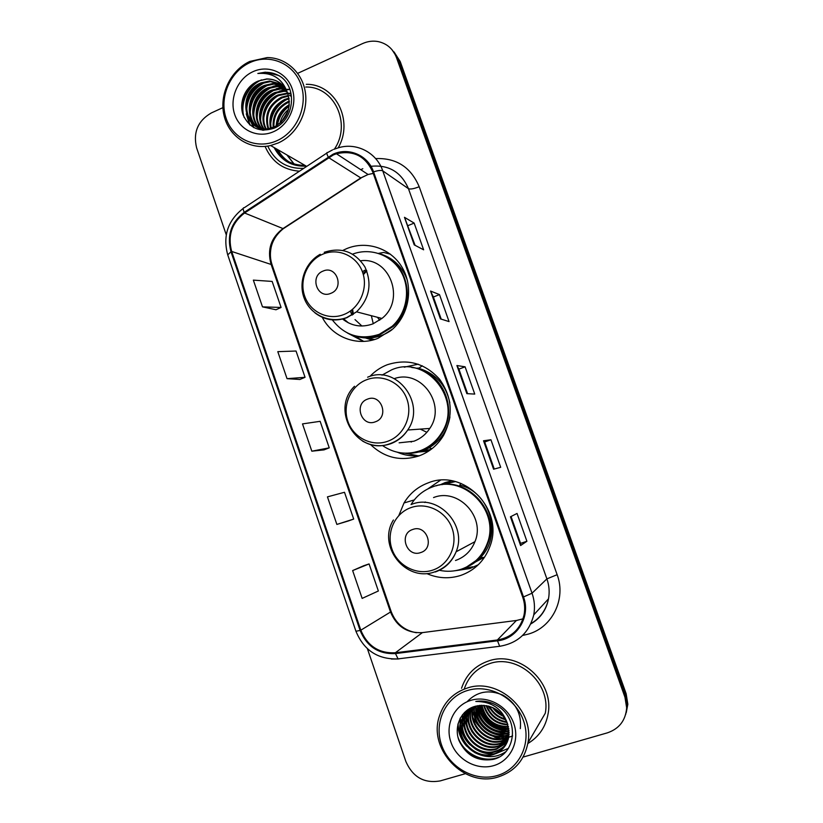 <?xml version="1.0" encoding="UTF-8"?>
<svg xmlns="http://www.w3.org/2000/svg" width="823" height="823" viewBox="0 0 823 823"><rect width="100%" height="100%" fill="white"/><g stroke="black" fill="none" stroke-linecap="round" stroke-linejoin="round"><path stroke-width="1.23" d="M426.9 573.631C438.021 578.435 449.296 579.032 460.726 575.431C474.902 570.37 484.665 560.617 490.024 546.174C504.406 509.406 463.668 468.266 428.392 482.792C417.93 486.65 409.813 493.368 404.021 502.966L398.867 515.455M440.367 480.282L427.754 488.955M462.372 568.827L463.195 568.786M370.453 444.482C384.444 457.825 400.626 461.641 419.01 455.921C429.441 452.033 437.61 445.202 443.535 435.439C453.586 415.852 452.269 397.108 439.564 379.228C424.905 363.138 407.447 358.314 387.191 364.774C380.864 367.233 375.309 370.916 370.515 375.802M418.197 364.188L404.258 367.171M404.906 453.195L418.886 455.963M322.277 317.339C332.389 337.245 357.203 346.812 377.963 338.335L392.931 328.891C409.381 313.707 413.516 286.764 402.252 267.609C391.131 248.361 366.729 240.223 346.658 248.639L343.088 250.305M354.055 335.568L363.684 341.391M372.315 340.136L365.309 337.893M373.56 339.436L374.074 339.662M428.495 451.199L418.259 452.043M424.853 450.932L428.804 451.004M439.647 485.004L445.161 482.576L451.817 480.848M451.539 480.899L447.074 482.844M483.955 557.408L475.056 562.222M480.159 558.827L483.543 557.428M416.037 368.251L419.123 368.056M475.18 566.409L477.453 565.545M469.604 709.447L469.923 710.64L469.604 709.447M494.664 737.243L500.045 738.776L494.664 737.243M501.783 739.105L505.312 739.486L501.783 739.105M275.458 148.315C282.032 159.775 291.836 165.444 304.88 165.32C291.836 165.444 282.032 159.775 275.458 148.315M277.968 149.765C280.705 154.909 284.47 158.993 289.254 162.028C284.47 158.993 280.705 154.909 277.968 149.765M626.241 712.697L627.836 704.251L626.149 693.727L400.215 61.54L394.052 51.942M523.078 757.088L607.343 732.861C619.194 728.797 625.634 720.464 626.663 707.862L624.955 697.204L396.439 57.507L398.342 59.534L392.129 49.874L398.342 59.534L625.552 695.456L398.342 59.534L400.215 61.54M625.645 714.539L627.249 706.052L625.552 695.456L627.249 706.052L625.645 714.539M265.088 146.412C271.765 161.72 283.225 169.98 299.459 171.194C283.225 169.98 271.765 161.72 265.088 146.412M488.667 660.941C475.118 665.56 466.075 674.675 461.538 688.285C466.075 674.675 475.118 665.56 488.667 660.941C518.511 650.211 554.363 681.516 548.108 713.685C554.363 681.516 518.511 650.211 488.667 660.941M333.346 154.93L336.442 153.767C353.406 149.951 365.525 156.092 372.819 172.192L522.718 597.189C524.765 603.105 525.197 609.071 524.014 615.09C520.393 629.184 511.505 637.486 497.359 639.985L395.349 652.773C378.95 653.534 367.439 646.004 360.824 630.192L231.685 251.457C227.498 235.687 231.798 222.868 244.585 213.003L333.346 154.93M333.089 154.189L244.225 212.344C231.119 222.447 226.706 235.584 230.996 251.756L360.104 630.428C366.883 646.641 378.673 654.357 395.482 653.575L497.504 640.808C517.41 638.915 530.917 616.324 523.5 596.942L373.549 171.873C368.076 155.3 348.695 146.957 333.089 154.189M288.945 161.864C284.017 158.818 280.149 154.662 277.341 149.405M526.905 541.267L520.568 543.386L520.599 545.536L526.905 541.267L517.039 513.449L510.435 516.813L520.599 545.536M493.594 469.203L500.693 467.31L490.93 439.76L483.533 440.778L493.594 469.203M494.253 469.028L484.685 442.002L483.533 440.778M484.685 442.002L490.93 439.76M414.226 244.873L423.629 249.811L414.154 223.084L404.474 217.313L414.226 244.873M415.101 245.336L404.474 217.313M408.105 225.584L414.154 223.084M440.408 318.882L449.06 321.587L439.492 294.593L430.552 291.044L440.408 318.882M441.21 319.139L433.371 296.98L430.552 291.044M433.382 297.01L439.492 294.593M466.857 393.651L474.748 394.083L465.088 366.811L456.909 365.525L466.857 393.651M467.598 393.692L458.905 369.126L456.909 365.525M458.905 369.146L465.088 366.811M338.15 147.852C354.106 120.847 335.29 83.751 306.29 84.316C335.29 83.751 354.106 120.847 338.15 147.852M527.831 743.529C539.003 736.822 545.762 726.884 548.108 713.685C545.762 726.884 539.003 736.822 527.831 743.529M396.439 57.507C393.044 48.835 386.933 43.526 378.107 41.572C372.829 40.625 367.634 41.304 362.531 43.598L297.7 73.34M222.879 107.659L211.254 112.988C197.818 120.858 192.942 132.482 196.615 147.862L226.253 234.781M367.418 648.75L405.904 761.604C412.879 777.251 424.329 783.681 440.264 780.893L465.304 773.702M363.735 565.73L352.635 570.576L362.151 598.403L378.364 590.986L369.085 563.93L363.622 565.761M287.042 378.673L305.055 377.304L296.043 351.03L277.804 351.658L287.042 378.673L299.911 379.475M262.496 306.866L281.085 307.452L272.156 281.425L253.35 280.129L262.496 306.866L276.014 309.757M348.396 520.959L336.864 524.426L353.695 519.066L344.498 492.277L327.441 496.876L336.864 524.426M311.824 451.189L329.251 447.846L320.147 421.314L302.504 423.907L311.824 451.189L324.036 449.872M520.568 543.396L511.052 516.505M329.251 447.846L323.923 449.914M305.055 377.304L299.798 379.516M281.085 307.452L275.911 309.798M353.695 519.066L348.283 520.99M352.635 570.576L369.085 563.93M287.145 155.074L294.078 163.972M276.795 140.764C296.98 131.999 308.44 105.447 300.909 84.45C293.677 63.309 269.522 53.248 249.729 62.692C229.812 71.838 218.928 97.875 226.181 118.512C233.146 139.282 256.725 149.848 276.795 140.764M278.133 143.007C296.157 135.075 308.131 113.492 305.487 93.297C302.977 73.082 286.301 57.62 267.29 57.559L249.832 61.427C230.358 70.418 218.877 94.954 224.123 115.899C229.154 136.916 250.027 150.403 270.623 145.527L278.133 143.007M334.436 149.086C351.791 123.8 334.21 86.168 305.755 87.032M279.943 123.347C281.157 117.833 284.017 113.183 288.544 109.377M281.127 122.288L288.091 110.971M276.219 125.94C276.693 116.671 281.055 109.582 289.315 104.686M277.063 125.446C277.762 117.031 281.816 110.457 289.223 105.714M273.174 127.37C272.403 115.755 277.279 107.196 287.803 101.713L289.346 101.116M273.894 127.081C273.483 115.806 278.38 107.535 288.595 102.268L289.377 101.949M270.458 128.213C268.195 115.395 272.917 105.817 284.624 99.48L288.996 98.112M271.117 128.049C269.224 115.498 273.997 106.167 285.427 100.046L289.11 98.822M267.948 128.666C264.111 114.891 268.596 104.408 281.394 97.217L288.4 95.468M268.565 128.583C265.129 115.035 269.677 104.768 282.207 97.783L288.564 96.106M265.603 128.81C258.988 117.205 265.418 100.118 278.112 94.912L287.608 93.092M266.179 128.8C259.996 117.216 266.477 100.601 278.935 95.499L287.813 93.668C283.842 83.915 276.816 79.008 266.714 78.936L258.288 81.014L266.919 79.08C271.909 79.029 276.353 80.376 280.242 83.113M263.381 128.686C255.007 117.195 261.128 98.122 274.789 92.588L283.143 90.746L286.671 90.942M263.926 128.738C255.994 117.185 262.208 98.626 275.623 93.174L283.966 91.332L286.918 91.466M263.103 130.219C250.912 120.158 255.583 96.373 271.415 90.221L279.82 88.359L285.581 88.987M261.786 128.45C252.085 117.226 257.856 96.579 272.259 90.808L280.653 88.956L285.869 89.46M262.352 130.157C247.394 121.938 250.429 94.48 267.989 87.814L276.456 85.931L284.346 87.207M262.434 130.168C248.248 121.393 251.766 94.933 268.843 88.421L277.3 86.549L284.665 87.629M263.874 130.25C244.421 126.032 244.246 93.02 264.502 85.376L273.03 83.473L282.968 85.582M263.021 130.209C245.028 124.51 246.005 93.297 265.376 85.983L273.894 84.1L283.328 85.973M258.288 81.014C245.521 86.024 238.588 102.124 243.022 114.706C249.318 128.193 259.584 132.719 273.822 128.295C294.809 120.395 297.947 85.952 278.668 75.459L265.315 72.177L257.836 73.484C272.804 72.249 282.793 78.977 287.803 93.657C291.537 108.214 287.206 119.212 274.81 126.67L269.574 128.409C244.122 134.427 235.882 92.495 260.973 82.897L269.563 80.983L281.466 84.111M275.674 127.215L270.448 128.944C245.038 134.951 236.808 93.092 261.858 83.514L270.438 81.611L281.857 84.46M289.634 95.406L290.92 95.417M290.426 95.982L291.136 95.972M287.669 93.102L289.963 93.297M288.431 93.678L290.21 93.812M252.856 71.735C237.559 78.71 229.154 98.739 234.74 114.613C240.11 130.579 258.247 138.655 273.637 131.649C289.099 124.88 297.844 104.552 292.083 88.473C286.558 72.28 268.072 64.513 252.856 71.735M267.753 146.083C275.026 161.442 287.021 168.88 303.708 168.376M257.836 73.484L265.469 72.29C270.695 72.27 275.458 73.556 279.769 76.179M244.215 117.586C239.472 103.554 247.692 85.829 261.549 79.872M250.141 125.137L246.931 115.786M246.581 111.846C246.879 98.595 252.959 88.802 264.831 82.465M253.947 127.688L251.859 123.255M251.643 122.606L250.48 117.812M250.161 113.8C250.531 100.89 256.498 91.291 268.051 85.016M253.69 115.724C254.132 103.142 259.975 93.75 271.22 87.547M275.191 86.004L282.258 84.851M257.167 117.617C257.681 105.365 263.401 96.168 274.337 90.036M278.359 88.442L284.419 87.3M260.603 119.479C261.179 107.546 266.775 98.554 277.413 92.485M281.476 90.849L286.075 89.83M286.589 89.769L287.659 89.666M287.999 89.645L288.78 89.614M270.613 124.87C271.374 113.903 276.61 105.509 286.332 99.676M277.413 125.219C278.771 117.524 282.69 111.167 289.161 106.167M243.186 115.179C240.82 100.91 245.83 89.522 258.227 81.035M249.575 124.654L246.262 113.852M246.221 108.348C247.291 97.906 252.363 89.686 261.447 83.699M253.525 127.452L251.324 122.709M251.056 121.917L249.832 115.858M249.842 110.241C250.964 100.18 255.891 92.207 264.625 86.333M253.412 112.103C254.595 102.402 259.379 94.676 267.753 88.925M273.061 86.281L281.939 84.543M256.941 113.913C258.175 104.593 262.804 97.114 270.818 91.487M276.209 88.74L284.182 86.991M260.418 115.693C261.704 106.743 266.179 99.521 273.843 94.028M279.316 91.168L285.89 89.501M286.466 89.44L287.422 89.368M287.741 89.347L288.472 89.316M263.854 117.442C265.191 108.862 269.502 101.898 276.806 96.538M270.602 120.816C272.012 112.988 276.003 106.548 282.587 101.486M277.186 124.036C278.658 116.969 282.32 111.074 288.173 106.352M281.466 121.948L287.937 111.444M330.825 293.338C344.786 288.297 336.628 264.872 323.1 271.065C309.253 276.147 317.287 299.418 330.825 293.338M342.368 318.861C351.544 326.165 361.729 327.832 372.922 323.871L381.913 318.45C405.873 299.932 389.773 256.673 360.649 260.768M332.327 319.89C344.6 335.568 360.268 340.372 379.31 334.292L392.129 326.32C406.829 313.141 410.903 289.47 401.346 272.31C391.913 255.079 370.587 247.26 352.625 254.132M357.81 336.442C365.412 337.975 372.901 337.327 380.288 334.498L393.075 326.556C416.026 307.318 410.142 265.531 383.096 255.161M379.701 320.188L377.387 317.267M366.791 270.962L363.334 274.676M352.614 309.263L353.365 314.273M366.544 270.335L363.005 273.514M351.688 310.024L352.81 314.643M367.017 337.965L374.465 339.539M364.887 270.211L362.408 271.775M350.228 311.104L352.059 315.116M355.011 319.602L361.925 326.021M343.417 318.604L348.417 322.873M363.355 341.401L347.46 333.017M390.514 254.245L383.703 252.445L378.508 253.371M375.381 421.798C389.608 417.117 381.306 393.271 367.521 399.124C353.406 403.846 361.585 427.528 375.381 421.798M399.124 442.825L413.876 441.231C420.502 438.741 425.8 434.482 429.771 428.444C446.755 404.566 421.139 368.951 394.32 378.621M382.53 445.593C394.166 453.463 406.655 455.201 419.997 450.788C429.071 447.403 436.231 441.498 441.478 433.073C463.452 400.431 426.561 354.26 391.707 369.805L381.985 375.134M412.416 452.732L420.862 450.675C429.915 447.29 437.054 441.395 442.29 433.001C458.895 407.817 440.963 369.753 411.778 367.521M418.588 368.694L417.817 368.704M426.87 432.301L420.265 429.112M428.444 450.16L430.141 450.078M420.635 451.405L431.149 449.348M410.101 441.642L411.5 441.992M419.658 455.685C411.942 456.487 404.535 455.345 397.416 452.249M422.281 365.803L418.763 368.323C435.634 373.467 445.994 384.948 449.842 402.786M420.738 552.552C435.233 548.252 426.777 523.973 412.735 529.477C398.342 533.818 406.675 557.922 420.738 552.552M455.51 560.494C464.717 557.202 471.198 550.916 474.943 541.668C485.693 516.721 458.03 487.607 433.546 497.576M439.41 570.298C446.848 571.892 454.152 571.522 461.333 569.187C473.76 564.743 482.381 556.225 487.185 543.622C500.394 510.97 464.182 473.925 432.6 486.887C423.392 490.261 416.201 496.156 411.047 504.571M470.283 564.938C478.575 559.805 484.438 552.572 487.874 543.231C500.549 511.772 467.135 475.427 435.933 485.868M453.422 481.157L452.187 481.568M477.258 560.494L482.113 557.51M455.345 481.599L441.673 484.685M425.285 501.958L424.74 502.483M462.259 568.868L472.721 566.769M478.317 564.722L469.892 568.559L454.8 570.771M460.901 483.379L459.759 485.086C490.271 492.257 502.76 535.845 480.344 557.603L484.449 557.387M478.112 706.227L480.375 710.907M481.805 713.222C487.072 720.927 494.098 726.174 502.884 728.952M496.958 775.626C519.107 769.546 531.73 743.683 523.51 720.732C515.62 697.688 489.15 683.635 467.443 690.507C445.603 697.03 433.639 722.429 441.54 744.938C449.121 767.54 474.933 782.056 496.958 775.626M498.018 777.015C514.488 771.645 524.457 760.257 527.944 742.84C534.518 709.765 497.761 677.195 467.176 688.079C453.257 692.771 443.998 702.142 439.389 716.195C427.785 749.341 464.481 788.023 498.018 777.015M527.944 742.84L545.268 713.274C551.287 683.09 517.667 653.555 489.603 663.626C476.959 667.926 468.482 676.424 464.193 689.118M490.024 708.963L488.121 705.99M490.179 702.503L490.631 703.511M493.275 707.831L502.832 715.382M505.764 719.775C498.069 717.862 492.452 713.335 488.893 706.196M505.343 719.014C498.347 717.039 493.131 712.841 489.706 706.432M488.265 703.048L487.895 701.875M507.04 722.481C496.835 721.051 489.839 715.413 486.074 705.589M506.773 721.843C497.154 720.259 490.477 714.878 486.732 705.702M507.904 724.878C495.446 724.178 487.37 717.666 483.646 705.321M507.719 724.302C495.806 723.396 487.977 717.09 484.233 705.362M508.501 727.059C493.975 727.275 484.973 720.022 481.486 705.28M508.377 726.534C494.356 726.503 485.56 719.425 482.011 705.27M508.881 729.106C495.148 732.357 479.902 720.454 479.5 705.414M479.984 705.455C484.521 719.868 494.129 727.573 508.799 728.592C495.323 731.431 480.704 720.002 479.984 705.373M509.087 731.04L508.439 731.225C493.851 735.731 476.671 721.987 477.659 705.692M509.046 730.567L508.84 730.618C494.458 735.042 477.463 721.74 478.112 705.609M509.139 732.881L506.803 733.684C491.434 738.519 473.554 722.933 475.931 706.083M509.139 732.429L507.215 733.067C492.041 737.82 474.336 722.707 476.352 705.98M509.067 734.651L505.137 736.174C488.944 741.379 470.458 723.787 474.305 706.556M509.098 734.219L505.559 735.546C489.572 740.659 471.229 723.582 474.706 706.432M508.861 736.359L503.45 738.704C486.414 744.27 467.371 724.579 472.783 707.08M508.923 735.937L503.871 738.066C487.051 743.55 468.143 724.374 473.163 706.936M508.552 738.005L501.732 741.276C484.418 746.945 465.16 726.658 470.951 709.004L471.363 707.677M508.645 737.603L502.164 740.628C484.881 746.286 465.653 726.051 471.445 708.428L471.713 707.523M508.141 739.599L499.993 743.889C482.545 749.578 463.143 729.127 468.987 711.339L470.046 708.336M508.254 739.208L500.425 743.231C483.019 748.92 463.658 728.509 469.48 710.753L470.365 708.171M507.616 741.153L498.224 746.533C480.642 752.263 461.106 731.637 466.991 713.716L468.843 709.025M507.76 740.762L498.666 745.875C481.126 751.594 461.621 731.009 467.495 713.119L469.131 708.85M506.999 742.644L496.423 749.228C478.719 754.989 459.039 734.188 464.964 716.123L467.803 709.704M507.163 742.274L496.876 748.549C479.202 754.31 459.553 733.55 465.479 715.516L468.04 709.539M506.268 744.085C503.131 748.066 499.242 750.689 494.602 751.965C476.754 757.757 456.93 736.78 462.907 718.572L466.795 710.588M506.464 743.735C503.347 747.531 499.551 750.051 495.055 751.276C477.247 757.067 457.465 736.132 463.431 717.954L467.073 710.311M507.534 723.787C500.847 709.261 490.076 703.428 475.221 706.288C461.343 709.92 453.823 725.896 458.75 739.918C465.715 755.144 477.052 761.666 492.761 759.475C515.928 754.845 519.601 719.971 498.615 706.597C491.434 701.916 483.821 700.198 475.797 701.453C491.876 701.453 502.452 708.901 507.534 723.787L508.748 737.089C506.711 746.122 501.382 752.006 492.74 754.753C474.768 760.575 454.79 739.414 460.818 721.061L467.433 709.961M505.651 745.144C502.442 749.671 498.296 752.644 493.214 754.053C475.272 759.866 455.335 738.745 461.343 720.434L465.993 711.463M470.859 700.352C454.07 705.321 444.832 724.857 450.922 742.171C456.765 759.557 476.63 770.647 493.512 765.678C510.476 760.977 520.105 741.163 513.83 723.592C507.801 705.949 487.545 695.126 470.859 700.352M503.625 716.391C499.026 714.477 495.333 711.514 492.566 707.502M490.292 703.428L489.87 702.41M499.057 757.037C484.161 763.682 463.298 753.961 457.897 736.904M462.66 740.021C459.676 734.816 458.164 729.312 458.113 723.52M464.995 737.902L460.489 725.258M460.294 723.376L460.324 717.985M467.032 701.793C477.011 691.392 489.027 689.201 503.079 695.209C515.98 702.924 521.72 714.066 520.311 728.633M467.32 735.824L462.567 722.964M462.351 721.071L462.475 714.734M469.635 733.797L464.604 720.711M464.378 718.798L464.47 712.461M471.939 731.832L466.62 718.5M512.626 735.937L511.145 736.503M510.99 736.554L510.003 736.863M509.427 737.027L506.34 737.675M504.52 737.881L490.035 735.134M478.914 726.308L472.484 712.049M472.207 710.054L472.042 707.379M483.77 723.057C479.922 718.788 477.412 713.736 476.26 707.914M486.414 721.678C482.165 717.347 479.398 712.09 478.101 705.897M489.623 720.804C485.066 716.771 481.949 711.617 480.251 705.352M496.722 758.158C482.957 762.921 465.036 754.629 458.864 740.227M505.857 751.708C496.269 758.045 485.837 758.302 474.562 752.479M466.775 746.255C461.219 740.124 458.246 732.881 457.855 724.538M508.419 748.364L495.827 753.652M493.831 753.868C487.185 754.269 480.92 752.603 475.036 748.858M470.015 744.846C465.016 739.97 461.816 733.931 460.417 726.74M460.108 724.538L460.047 718.51M504.633 735.783C489.078 734.97 478.996 726.874 474.398 711.494M506.073 733.355C490.796 732.48 480.869 724.518 476.291 709.447M507.493 730.958C492.493 730.032 482.72 722.193 478.153 707.441M626.149 693.727L624.955 697.204M497.359 639.985L516.412 620.491L523.027 618.834M360.824 630.192L390.514 612.024C396.624 626.519 407.251 633.391 422.394 632.62L517.307 620.357M373.241 173.416L368.087 174.486L360.752 177.933L282.968 228.588C271.086 237.621 267.094 249.4 270.973 263.926L390.514 612.024L391.131 611.438C395.678 623.35 404.103 630.449 416.417 632.743M375.638 158.582C396.357 157.79 410.883 167.182 419.195 186.739L557.14 574.701L546.894 578.878L408.465 188.693C401.213 171.986 388.713 164.528 370.957 166.308M557.14 574.701C566.265 598.722 552.49 627.147 528.705 633.988L523.016 635.377M530.928 623.618C540.361 618.022 546.215 609.761 548.499 598.835C549.723 592.107 549.188 585.451 546.894 578.878L532.039 593.208C534.508 600.337 535.094 607.549 533.767 614.843L548.499 598.835C546.379 609.822 540.526 618.166 530.958 623.855M362.82 168.715L360.752 169.682M332.554 149.889L327.513 152.615C326.392 152.193 326.597 153.613 328.14 156.874M243.207 208.425C227.796 220.492 222.642 235.985 227.734 254.893L230.996 251.756M360.104 630.428L355.947 631.272C363.889 650.396 377.922 659.593 398.054 658.884L399.176 658.884M398.239 658.986L391.378 659.028M395.482 653.575L398.054 658.884L500.672 646.158M326.793 153.099L244.246 207.746C242.847 207.519 242.847 209.052 244.225 212.344M497.504 640.808L499.674 646.281C517.76 643.247 529.127 632.764 533.767 614.843M523.5 596.942L532.039 593.208L382.767 170.865C381.203 170.073 378.127 170.412 373.549 171.873M333.624 149.416L338.541 147.739C356.524 142.235 376.646 152.615 382.767 170.865L408.465 188.693C410.368 189.444 413.948 188.796 419.195 186.739M355.114 165.989L356.009 166.575M395.349 652.773L422.394 632.62L423.639 632.465M328.521 157.553L361.03 178.087L283.307 228.701L244.585 213.003M231.685 251.457L272.063 264.769L391.131 611.438M284.799 227.734L283.307 228.701C273.648 236.53 271.456 245.059 270.901 248.813C269.954 254.276 270.345 259.595 272.063 264.769M362.058 177.398L368.087 174.486L336.442 153.767M467.011 393.661L457.094 365.607M440.572 318.933L430.768 291.208M414.401 244.966L404.71 217.57M493.728 469.161L483.687 440.778M520.712 545.423L510.569 516.751M275.767 148.5C278.74 154.055 282.875 158.366 288.173 161.452M274.09 147.523C281.003 160.547 291.723 166.75 306.259 166.123M286.846 154.899L293.914 163.921M373.261 323.737L371.358 315.703M343.942 314.499C359.579 308.409 368.437 288.575 362.624 272.362C357.048 256.046 338.366 247.569 322.976 254.112C307.504 260.418 298.986 279.974 304.633 295.971C310.045 312.061 328.387 320.826 343.942 314.499M314.859 312.781C324.571 320.24 335.27 321.865 346.946 317.678L356.554 311.835C369.589 298.687 372.356 283.678 364.877 266.837C354.836 251.632 341.288 246.787 324.231 252.301M353.612 335.434C360.073 337.872 366.749 338.572 373.652 337.543C380.308 336.473 386.409 333.881 391.964 329.766M407.416 280.478C402.334 266.446 392.88 257.476 379.053 253.546M387.942 441.19C403.867 435.511 412.899 415.769 406.984 399.258C401.305 382.664 382.284 373.591 366.605 379.753C350.835 385.668 342.162 405.122 347.903 421.407C353.417 437.774 372.089 447.126 387.942 441.19M362.418 440.994C371.44 446.169 380.884 447.084 390.73 443.731C397.807 441.056 403.476 436.478 407.724 429.997C426.592 403.373 396.532 364.311 367.624 377.212M406.799 453.216C414.72 453.545 422.158 451.724 429.133 447.763C440.593 440.768 447.527 430.491 449.944 416.922M432.713 570.123C448.947 564.856 458.144 545.217 452.136 528.417C446.354 511.525 426.972 501.835 410.996 507.596C394.937 513.099 386.09 532.46 391.933 549.034C397.54 565.679 416.561 575.647 432.713 570.123M435.295 571.985C445.15 568.467 452.084 561.728 456.107 551.791C467.618 524.981 437.959 493.615 411.778 504.304M464.851 567.829C470.777 565.617 475.941 562.202 480.344 557.603L466.497 567.068M469.748 709.066L469.902 709.663M472.927 717.533C479.13 728.931 488.461 735.978 500.919 738.684M502.524 738.941L505.785 739.26M478.122 706.906L480.683 711.946M482.371 714.508C487.329 721.308 493.728 726.081 501.577 728.818M414.278 499.921L404.021 502.966M627.836 704.251L626.663 707.862M227.734 254.893L355.947 631.272M270.448 128.944L269.574 128.409M287.217 93.668L286.414 93.092M283.966 91.332L283.143 90.746M280.653 88.956L279.82 88.359M277.3 86.549L276.456 85.931M273.894 84.1L273.03 83.473M270.438 81.611L269.563 80.983M306.712 166.39L270.623 145.527M381.913 318.45L356.554 311.835L346.658 317.575C330.27 323.799 311.135 315.322 304.561 299.171C297.792 283.112 304.88 262.671 320.24 254.276M393.075 326.556L392.129 326.32M354.507 335.691C360.711 337.862 367.099 338.479 373.663 337.533M429.771 428.444L407.724 429.997C403.301 436.478 397.447 441.015 390.164 443.597C357.768 456.436 329.56 410.502 354.518 386.265M442.29 433.001L441.478 433.073M408.445 453.154C415.759 453.175 422.641 451.385 429.092 447.784L431.993 448.689M474.943 541.668L456.107 551.791C451.848 561.8 444.636 568.518 434.482 571.954C405.574 582.478 376.985 545.886 393.425 520.002M487.874 543.231L487.185 543.622M471.445 708.428L470.951 709.004M469.48 710.753L468.987 711.339M467.495 713.119L466.991 713.716M465.479 715.516L464.964 716.123M463.431 717.954L462.907 718.572M461.343 720.434L460.818 721.061"/></g></svg>
